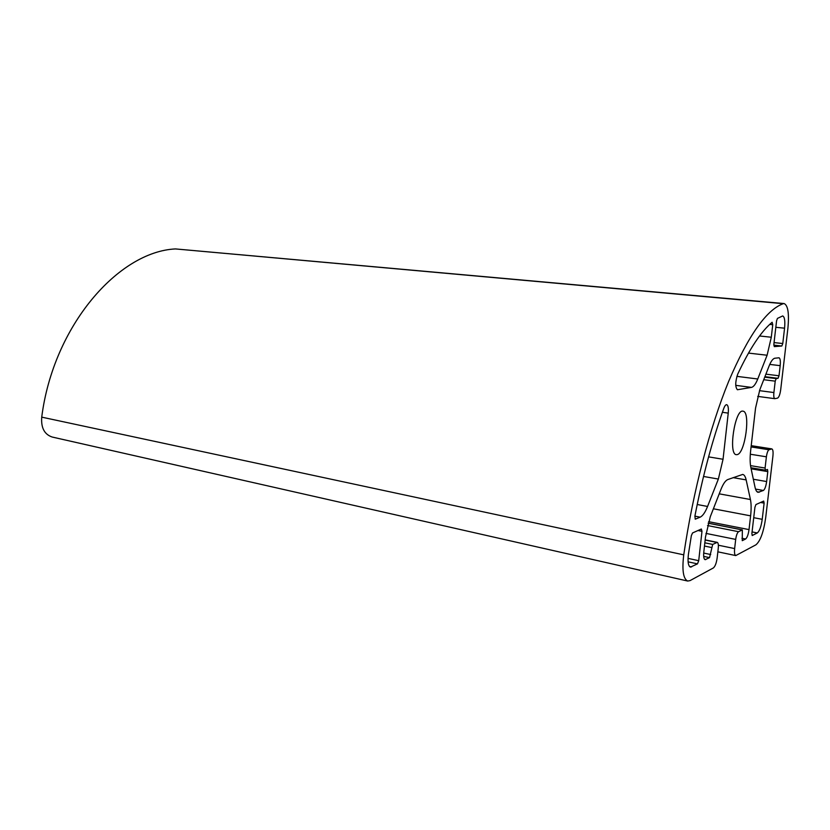 <?xml version="1.0" encoding="UTF-8"?>
<svg xmlns="http://www.w3.org/2000/svg" width="830" height="830" viewBox="0 0 830 830"><rect width="100%" height="100%" fill="white"/><g stroke="black" fill="none" stroke-linecap="round" stroke-linejoin="round"><path stroke-width="1.25" d="M687.676 581.042L52.197 437.037C44.426 434.443 40.94 427.803 41.728 417.137C53.317 325.837 118.42 251.635 175.452 248.927L784.153 303.562C788.002 305.388 789.257 313.553 787.919 328.068L780.698 389.685C780.003 394.551 778.934 397.373 777.503 398.141L774.805 398.68C773.861 398.234 773.55 396.19 773.892 392.549L775.22 381.157L776.195 378.605L778.032 378.314L779.007 375.772L780.19 365.657C780.615 360.988 780.221 358.363 778.997 357.792L774.93 358.218C772.989 358.519 771.029 361.143 769.057 366.082L759.803 389.789L755.539 408.132L750.662 450.514C749.905 457.413 749.967 463.067 750.849 467.477L755.02 487.189C755.705 490.333 756.742 492.045 758.132 492.325L763.372 490.468C764.845 489.378 765.934 486.411 766.64 481.545L767.802 471.616L767.48 469.479L765.405 470.205L765.084 468.058L766.391 456.811C766.962 452.879 767.843 450.524 769.016 449.767L771.859 448.906C772.969 449.435 773.321 451.821 772.917 456.085L765.706 517.598C763.652 531.978 760.384 541.056 755.902 544.833L735.754 555.581C734.623 555.052 734.249 552.718 734.643 548.578L735.691 539.407C736.293 535.298 737.248 532.725 738.565 531.698L742.342 529.882L742.248 540.672L745.579 539.002C747.156 537.726 748.307 534.593 749.023 529.602L750.611 515.855C751.358 509.195 751.295 503.748 750.434 499.525L746.149 479.896C745.413 476.576 744.261 474.75 742.715 474.428L727.806 479.553C725.482 480.497 723.179 483.828 720.907 489.524L710.252 516.831L705.479 537.031L703.788 552.189C703.384 556.598 703.84 559.098 705.127 559.679L709.536 557.636L712.69 544.428L717.234 542.353C718.24 542.81 718.583 544.771 718.261 548.236L717.182 557.76C716.425 563.082 715.138 566.485 713.323 567.969L690.031 580.616L687.676 581.042C683.235 578.832 681.918 570.106 683.744 554.845C693.185 490.789 710.003 426.911 728.688 381.333C748.204 335.662 766.401 309.777 783.261 303.687L784.153 303.562M763.693 501.071L764.119 503.125L762.22 519.31C761.183 526.562 759.533 531.117 757.292 532.953L752.198 535.537L751.887 533.483L754.927 507.296L755.943 504.547L763.693 501.071M737.299 454.601L736.335 454.674C728.024 454.56 734.986 408.827 742.964 411.182C750.777 411.307 745.309 453.035 737.299 454.601M781.808 346.017L774.286 346.618L773.871 344.17L776.569 320.878L777.44 318.409L782.69 315.94C784.609 316.842 785.232 320.92 784.568 328.182L782.773 343.527L781.808 346.017L773.809 345.145M701.36 529.011L701.983 531.314L698.715 560.686L697.48 563.871L690.425 567.129C688.195 566.008 687.541 561.651 688.454 554.025L691.349 535.661L692.552 532.953L701.36 529.011M694.897 516.073C702.709 476.088 712.337 440.201 723.781 408.401C724.735 405.87 725.7 404.635 726.686 404.677C728.159 405.32 728.678 408.132 728.242 413.122L723.044 459.27L718.365 479.055L707.565 506.466C705.199 512.39 702.72 515.959 700.147 517.173L695.25 519.186L694.897 516.073M751.461 387.392L737.413 389.747C735.121 387.071 735.204 381.904 737.673 374.247C749.604 348.776 761.089 331.45 772.139 322.258L772.751 324.686L771.298 337.229L767.107 355.23L757.759 378.988C755.705 384.103 753.609 386.905 751.461 387.392L735.743 385.348M683.744 554.845L41.728 417.137M764.119 503.125L760.55 502.472M762.22 519.31L753.723 517.692M783.261 303.687L175.452 248.927M757.292 532.953L752.063 531.926M698.715 560.686L688.039 558.383M701.983 531.314L698.009 530.515M773.892 392.549L759.481 390.66M775.22 381.157L763.735 379.715M776.195 378.605L764.731 377.173M778.032 378.314L764.918 376.675M779.007 375.772L765.903 374.164M780.19 365.657L769.742 364.412M759.346 492.169L757.043 491.754M763.372 490.468L755.518 489.078M766.64 481.545L753.339 479.252M767.802 471.616L751.129 468.815M765.312 470.164L750.911 467.747L765.405 470.205M765.084 468.058L750.528 465.63M766.391 456.811L750.32 454.228M769.016 449.767L751.077 446.934M771.558 448.926L751.212 445.731M734.643 548.578L718.365 545.217M735.691 539.407L705.967 533.4M738.565 531.698L707.534 525.546M742.186 529.903L708.156 523.201M745.579 539.002L741.958 538.276M749.023 529.602L708.592 521.665M750.611 515.855L713.395 508.79M750.434 499.525L719.226 493.84M746.149 479.896L733.077 477.634M705.811 559.565L704.546 559.296M709.536 557.636L703.684 556.39M710.719 554.544L703.705 553.06M711.507 547.51L704.473 546.036M712.69 544.428L704.836 542.81M716.757 542.426L705.147 540.039M757.759 378.988L736.884 376.364M767.107 355.23L748.473 353.092M771.298 337.229L759.564 335.984M772.751 324.686L769.742 324.385M728.242 413.122L722.401 412.282M700.147 517.173L694.886 516.146M707.565 506.466L697.21 504.505M718.365 479.055L703.539 476.462M723.044 459.27L708.592 456.874M691.546 566.932L689.46 566.475M697.48 563.871L688.101 561.837M782.773 343.527L774.048 342.583M784.568 328.182L775.822 327.3M757.707 396.387L774.805 398.68M751.223 445.658L771.859 448.906M717.857 551.826L735.754 555.581M708.166 523.149L742.342 529.882M705.168 539.874L717.234 542.353"/></g></svg>
